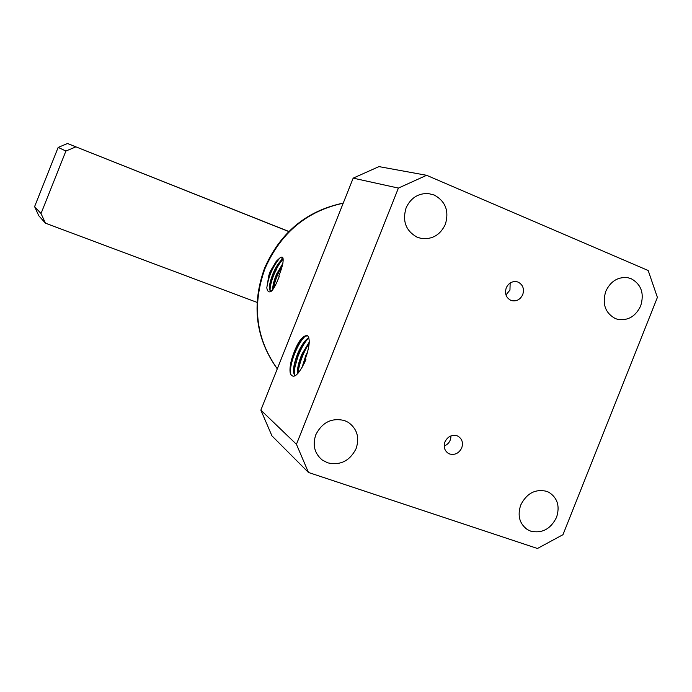 <?xml version="1.0" encoding="UTF-8"?>
<svg xmlns="http://www.w3.org/2000/svg" width="692" height="692" viewBox="0 0 692 692"><rect width="100%" height="100%" fill="white"/><g stroke="black" fill="none" stroke-linecap="round" stroke-linejoin="round"><path stroke-width="1.04" d="M279.334 276.342L278.755 276.03C281.938 268.262 283.391 262.64 283.115 259.171C283.08 257.13 282.128 256.611 280.26 257.632L276.298 261.239L270.209 271.428L268.816 275.546L266.801 287.82C267.285 291.021 268.513 292.327 270.494 291.747C272.034 291.176 274.153 288.01 276.869 282.241L279.334 276.342M406.074 207.92C402.164 221.328 405.945 231.119 417.414 237.313L421.463 238.489C432.388 239.596 440.346 234.882 445.354 224.329C449.272 211.112 445.57 201.346 434.239 195.032L428.287 193.526C418.08 193.232 410.676 198.033 406.074 207.92M315.812 434.732C312.369 445.068 314.514 453.494 322.247 460.016L327.662 462.836C340.386 465.664 349.867 460.907 356.12 448.572C359.719 437.491 357.115 428.746 348.292 422.354L344.495 420.554C331.762 417.544 322.195 422.276 315.812 434.732M520.713 505.073C517.27 515.678 519.51 523.861 527.451 529.622L530.79 531.179C542.121 533.618 550.702 529.017 556.532 517.365C560.07 506.31 557.553 497.963 548.964 492.332L546.654 491.32C535.314 488.716 526.664 493.301 520.713 505.073M605.768 291.332C602.023 303.944 605.223 313.026 615.387 318.597L617.792 319.375C628.016 320.889 635.645 316.408 640.68 305.916C644.434 293.477 641.285 284.412 631.251 278.738L627.713 277.682C617.878 276.688 610.56 281.237 605.768 291.332M461.746 447.862C463.372 442.733 462.118 438.849 457.992 436.211L456.997 435.778C451.677 434.507 447.663 436.557 444.939 441.911C443.338 446.928 444.523 450.777 448.477 453.45L449.739 454.013C455.051 455.249 459.056 453.199 461.746 447.862M450.968 435.891C450.873 440.743 448.606 444.126 444.195 446.055M506.241 287.872C504.537 293.624 506.086 297.785 510.886 300.354L511.924 300.691C516.786 301.478 520.393 299.437 522.745 294.584C524.449 288.867 522.91 284.715 518.144 282.12L516.82 281.705C512.054 281.064 508.533 283.123 506.241 287.872M510.16 283.011L509.952 290.086L505.964 294.939M260.858 410.14L296.444 444.299L308.468 472.472L271.93 435.839L260.858 410.14L353.18 178.138L378.965 166.608L426.609 175.301L398.402 188.086L353.18 178.138M268.816 275.546L276.298 261.239M282.31 265.754C277.708 273.366 274.81 280.909 273.625 288.391M283.002 259.439C276.912 264.924 269.646 283.089 270.114 290.38M280.122 257.709C272.994 266.048 268.557 276.082 266.801 287.82M270.728 291.021L269.871 289.714C269.249 286.09 270.52 280.45 273.695 272.778C276.757 265.936 279.819 261.507 282.881 259.509L283.149 259.37M273.029 289.282C273.003 285.407 274.317 280.329 276.964 274.041L282.734 264.041M283.115 259.128C279.957 260.789 276.722 265.304 273.401 272.665C269.508 282.397 268.479 288.469 270.321 290.874L271.766 290.796M291.695 359.157C296.712 343.31 301.954 335.43 307.43 335.525L307.456 335.542C310.397 338.933 309.644 346.778 305.198 359.087L305.95 359.615C298.667 375.055 293.46 379.7 290.329 373.55C289.585 370.09 290.043 365.298 291.695 359.157C295.346 347.799 299.852 340.179 305.215 336.303L307.698 335.715M296.444 444.299L398.402 188.086M426.609 175.301L648.179 270.503L657.4 297.396L562.968 534.691L537.45 548.488L308.468 472.472M282.872 263.41L276.679 273.928C273.894 280.571 272.587 285.813 272.76 289.645M308.831 337.722C305.137 339.91 301.556 344.893 298.07 352.669C293.46 364.295 292.361 371.915 294.757 375.514L295.207 375.791M295.285 375.739L294.117 373.775C293.235 368.923 294.662 361.925 298.416 352.79C301.79 345.256 305.284 340.326 308.909 338.007M309.16 343.604C303.684 350.844 298.243 366.25 298.278 373.014M308.554 338.224C304.869 341.727 301.305 347.894 297.854 356.743L294.939 367.08L294.325 374.415M304.861 336.511C300.735 340.775 298.053 345.55 294.55 353.828C291.444 362.011 290.06 368.698 290.415 373.888M297.837 373.507C297.525 368.499 299.005 362.08 302.283 354.226L309.22 342.635M307.68 351.623L305.803 355.532L301.928 367.781M309.246 342.099L301.946 354.105C298.546 362.271 297.076 368.853 297.534 373.827M302.49 366.803L307.17 353.43M305.639 359.399L304.368 363.188M288.858 231.483L67.522 143.512L288.78 231.56M67.522 143.512L58.154 147.413L34.6 206.605L38.778 215.74L45.43 223.17L257.043 302.378M75.774 146.912L65.904 151.029L41.027 213.543L45.43 223.17M58.154 147.413L65.904 151.029M41.027 213.543L34.6 206.605M277.302 368.827C255.953 338.76 251.845 305.354 264.975 268.617C280.692 232.867 306.764 211.069 343.197 203.214M282.639 257.45L279.862 262.225M277.094 267.787L275.286 272.017M264.526 268.271L264.975 268.617M421.445 238.489L416.774 237.036M322.238 460.007L318.943 456.919M527.434 529.614L525.15 527.935M617.783 319.375L614.98 318.424M511.916 300.691L510.341 300.112M277.276 368.871C255.616 338.544 251.36 305.025 264.508 268.314C280.191 232.573 306.435 210.835 343.249 203.093M270.044 290.631L269.871 289.714M271.714 290.813L270.494 291.747M447.144 452.516L448.468 453.442"/></g></svg>
